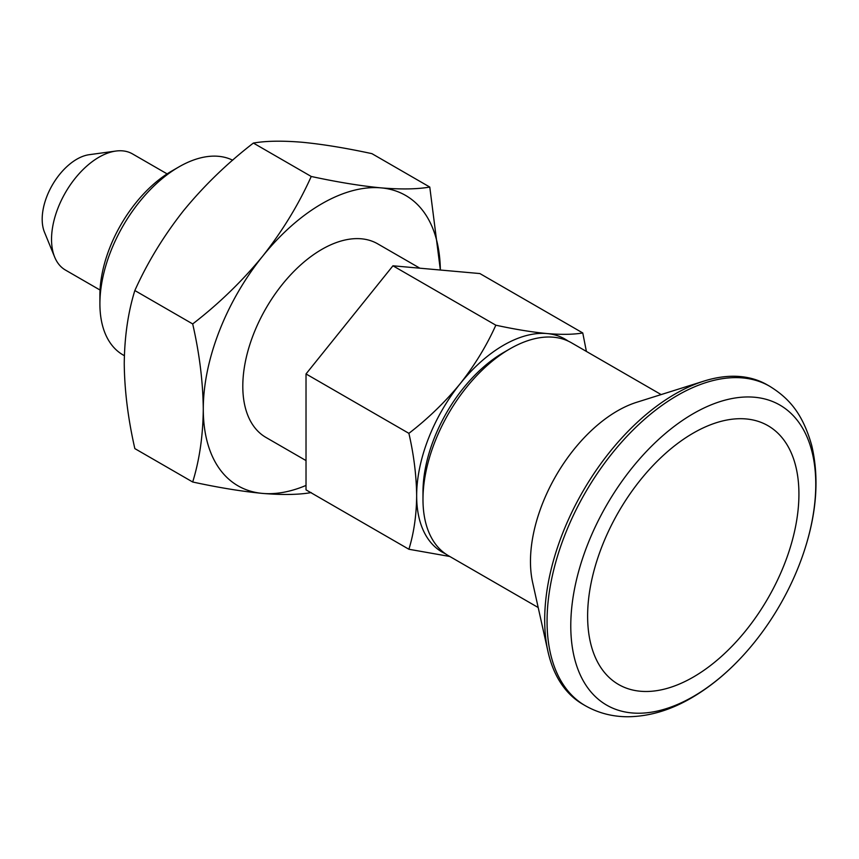 <?xml version="1.0" encoding="UTF-8"?>
<svg xmlns="http://www.w3.org/2000/svg" width="859" height="859" viewBox="0 0 859 859"><rect width="100%" height="100%" fill="white"/><g stroke="black" fill="none" stroke-linecap="round" stroke-linejoin="round"><path stroke-width="1.29" d="M311.237 492.594C298.664 494.784 282.439 495.052 262.553 493.41C242.055 491.445 218.766 487.644 192.695 482.006L134.842 448.602C128.045 418.762 124.512 390.373 124.244 363.454C124.555 336.545 128.088 312.236 134.842 290.535C147.372 262.607 163.597 236 183.525 210.691C203.959 185.769 227.248 163.221 253.384 143.066C265.914 140.876 282.139 140.608 302.067 142.25C322.512 144.205 345.79 148.016 371.926 153.654L429.779 187.058C417.249 189.248 401.024 189.517 381.095 187.874A167.655 96.799 -60 0 1 440.356 270.027L429.779 187.058M311.237 176.471C337.372 182.108 360.662 185.92 381.095 187.874A167.655 96.799 -60 0 0 262.553 256.315C282.482 231.017 298.707 204.399 311.237 176.471L253.384 143.066M192.695 323.94C218.83 303.785 242.109 281.237 262.553 256.315A167.655 96.799 -60 0 0 203.282 409.088C202.971 381.815 199.438 353.436 192.695 323.94L134.842 290.535M192.695 482.006C199.481 460.005 203.014 435.696 203.282 409.088A167.655 96.799 -60 0 0 262.553 493.41A167.655 96.799 -60 0 0 306.019 485.432M306.019 460.574L265.946 437.435A111.767 64.532 -60 0 1 265.946 308.381A111.767 64.532 -60 0 1 377.713 243.849L419.89 268.201M445.37 553.744A122.944 70.986 -60 0 1 416.658 495.783C416.465 515.293 413.877 533.117 408.895 549.255L306.019 489.855L306.019 373.944L392.95 265.796L495.836 325.196C486.613 345.715 474.716 365.236 460.134 383.748A122.944 70.986 -60 0 1 547.065 333.56C532.032 332.111 514.96 329.33 495.836 325.196M392.95 265.796L479.891 273.559L582.767 332.959C573.544 334.559 561.646 334.763 547.065 333.56A122.944 70.986 -60 0 1 568.153 341.087M538.196 607.528L448.452 555.709A122.944 70.986 -60 0 1 422.982 499.433L422.982 492.132A114 65.821 -60 0 1 503.599 352.501L509.913 348.861A122.944 70.986 -60 0 1 571.396 342.762L661.14 394.582M416.658 495.783A122.944 70.986 -60 0 1 460.134 383.748C445.102 402.066 428.029 418.591 408.895 433.344C413.845 454.959 416.432 475.779 416.658 495.783M586.396 351.428L582.767 332.959M422.982 499.433A122.944 70.986 -60 0 1 509.913 348.861M124.362 355.69L123.052 354.939A111.767 64.532 -60 0 1 99.902 303.775A111.767 64.532 -60 0 1 178.94 166.893A111.767 64.532 -60 0 1 232.66 160.203M99.902 303.775L99.902 295.378A101.48 58.595 -60 0 1 171.671 171.091L178.94 166.893M100.052 290.041L65.424 270.048A67.056 38.719 -60 0 1 54.665 257.088L44.464 232.155A48.995 28.283 -60 0 1 52.335 185.05A48.995 28.283 -60 0 1 89.186 154.695L115.879 151.055A67.056 38.719 -60 0 1 132.49 153.901L167.108 173.883M54.665 257.088A67.056 38.719 -60 0 1 65.424 192.609A67.056 38.719 -60 0 1 115.879 151.055M585.258 705.679L582.885 704.305A184.417 106.473 -60 0 1 547.935 651.38L532.634 582.488A122.944 70.986 -60 0 1 636.669 402.291L703.983 381.085A184.417 106.473 -60 0 1 767.302 384.896L769.675 386.26A184.417 106.473 -60 0 0 585.258 492.733A184.417 106.473 -60 0 0 585.258 705.679C598.369 713.11 612.66 716.803 628.133 716.75C649.383 716.438 670.482 710.157 691.441 697.927C710.951 686.556 729.162 671.33 746.063 652.249A173.239 100.02 -60 0 1 693.267 696.542A173.239 100.02 -60 0 1 572.126 604.113A173.239 100.02 -60 0 1 729.13 399.145A173.239 100.02 -60 0 1 803.809 552.24A173.239 100.02 -60 0 1 746.063 652.249M547.935 651.38A184.417 106.473 -60 0 1 703.983 381.085M693.267 677.096A149.412 86.265 -60 0 1 587.62 616.096A149.412 86.265 -60 0 1 693.267 433.097A149.412 86.265 -60 0 1 798.924 494.097A149.412 86.265 -60 0 1 693.267 677.096M408.895 549.255L449.783 556.482M306.019 373.944L408.895 433.344M803.809 552.24C816.769 513.403 819.389 477.722 811.658 445.22C802.564 413.265 788.873 398.136 769.675 386.26"/></g></svg>
